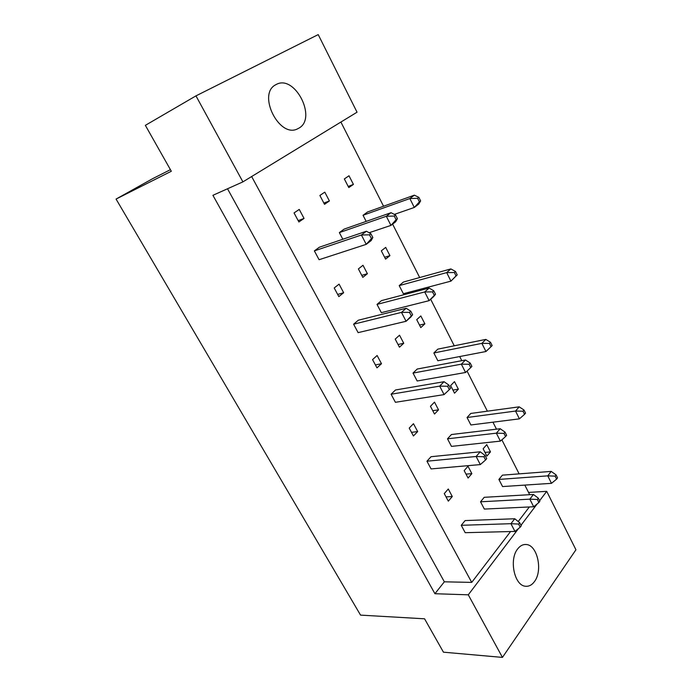 <?xml version="1.0" encoding="UTF-8"?>
<svg xmlns="http://www.w3.org/2000/svg" width="692" height="692" viewBox="0 0 692 692"><rect width="100%" height="100%" fill="white"/><g stroke="black" fill="none" stroke-linecap="round" stroke-linejoin="round"><path stroke-width="1.04" d="M298.754 128.21C317.585 118.514 294.68 73.707 276.056 84.58L275.961 84.64C256.671 93.714 279.404 138.962 297.75 128.738L298.754 128.21M534.535 581.47C543.064 570.381 537.26 544.786 526.136 544.509C522.936 544.267 520.107 545.754 517.633 548.972C508.905 559.525 514.372 585.614 525.444 586.245C528.922 586.626 531.958 585.034 534.535 581.47M170.431 169.67L152.889 178.545L116.057 199.071L171.322 171.253L145.355 125.347L195.966 95.868L318.216 34.6L357.037 112.199L242.901 181.875L195.966 95.868M116.057 199.071L360.549 615.119L424.568 618.804L443.451 652.184L502.444 657.4L468.285 594.817L518.516 528.55M502.444 657.4L575.943 549.777L546.715 491.346L539.622 500.705M520.998 525.271L537.2 503.897M242.901 181.875L212.911 195.308L434.922 593.719L468.285 594.817M528.532 492.427L546.715 491.346M434.922 593.719L444.342 581.816L471.719 582.396L510.566 531.543M518.213 521.526L529.345 506.968M397.416 218.698L395.573 215.039L394.25 216.042L396.101 219.71L397.416 218.698L395.642 221.786L390.945 225.393L386.309 216.267L391.049 212.695L344.114 229.121L339.348 232.607L342.834 239.242M314.367 250.885L319.09 259.725L366.241 244.345L361.406 235.003L314.367 250.885L319.393 247.208L366.423 231.232L370.912 233.758L369.511 234.822L371.448 238.567L372.841 237.503L370.912 233.758M420.641 200.931L418.868 197.35L417.622 198.301L419.395 201.882L420.641 200.931L418.747 204.062L414.292 207.47L409.854 198.543L414.344 195.17L367.547 211.986L363.032 215.281L366.18 221.405M348.785 187.593L353.422 184.401L349.002 175.777L344.339 178.934L348.785 187.593M324.513 204.322L329.401 200.957L324.79 192.142L319.877 195.464L324.513 204.322M298.892 221.976L304.048 218.421L299.247 209.416L294.048 212.928L298.892 221.976M340.905 122.051L383.55 206.233M392.606 224.113L419.681 277.553M424.974 288.01L425.485 289.014M430.675 299.264L454.255 345.801M459.696 356.544L461.789 360.679M467.057 371.076L487.376 411.178M492.946 422.181L496.484 429.17M501.873 439.809L519.13 473.864M524.821 485.101L529.683 494.693M471.719 582.396L251.646 176.538M385.582 259.128L389.925 255.642L385.695 247.39L381.318 250.841L385.582 259.128M399.206 285.623L403.375 293.728L450.924 281.134L446.686 272.605L399.206 285.623L403.445 282.042L450.873 268.92L455.509 271.472L454.341 272.51L456.037 275.926L457.204 274.888L455.509 271.472M420.797 327.593L424.871 323.847L420.822 315.941L416.714 319.661L420.797 327.593M433.849 352.972L437.846 360.74L485.931 351.519L481.874 343.37L433.849 352.972L437.828 349.131L485.793 339.4L490.524 342.289L489.434 343.405L491.052 346.675L492.142 345.559L490.524 342.289M454.532 393.186L458.363 389.198L454.48 381.629L450.622 385.582L454.532 393.186M467.048 417.518L470.88 424.966L519.415 418.85L515.54 411.057L467.048 417.518L470.785 413.444L519.199 406.835L524.008 410.027L522.988 411.212L524.536 414.344L525.557 413.15L524.008 410.027M486.883 456.089L490.481 451.885L486.753 444.61L483.128 448.788L486.883 456.089M498.889 479.426L502.565 486.571L551.481 483.327L547.761 475.854L498.889 479.426L502.401 475.153L551.187 471.408L556.065 474.876L555.114 476.131L556.602 479.132L557.553 477.869L556.065 474.876M338.829 296.6L343.656 292.733L339.071 284.135L334.21 287.967L338.829 296.6M353.603 324.202L358.119 332.636L406.092 321.278L401.481 312.386L353.603 324.202L358.309 320.223L406.152 308.269L410.788 311.201L409.482 312.36L411.325 315.933L412.622 314.765L410.788 311.201M376.976 367.867L381.491 363.715L377.114 355.498L372.555 359.615L376.976 367.867M391.092 394.232L395.409 402.303L444.074 394.604L439.68 386.127L391.092 394.232L395.495 389.985L444.039 381.707L448.779 385.003L447.568 386.248L449.324 389.657L450.535 388.402L448.779 385.003M413.435 435.977L417.665 431.574L413.479 423.712L409.214 428.088L413.435 435.977M426.938 461.209L431.064 468.925L480.317 464.583L476.122 456.486L426.938 461.209L431.064 456.703L480.196 451.798L485.04 455.423L483.907 456.746L485.576 459.99L486.71 458.666L485.04 455.423M448.321 501.155L452.283 496.519L448.278 488.993L444.273 493.604L448.321 501.155M461.244 525.306L465.197 532.693L514.943 531.43L510.938 523.688L461.244 525.306L465.119 520.583L514.736 518.758L519.666 522.685L518.611 524.069L520.211 527.174L521.266 525.782L519.666 522.685M362.824 277.371L367.4 273.703L362.997 265.278L358.387 268.911L362.824 277.371M377.01 304.402L381.344 312.672L429.127 300.648L424.706 291.946L377.01 304.402L381.465 300.631L429.127 288.054L433.763 290.787L432.535 291.886L434.299 295.38L435.527 294.273L433.763 290.787M399.457 347.202L403.739 343.267L399.535 335.205L395.21 339.115L399.457 347.202M413.02 373.075L417.172 380.989L465.56 372.486L461.348 364.174L413.02 373.075L417.207 369.035L465.474 359.987L470.214 363.075L469.064 364.252L470.75 367.59L471.892 366.405L470.214 363.075M434.507 414.041L438.529 409.854L434.498 402.138L430.441 406.299L434.507 414.041M447.499 438.815L451.469 446.392L500.385 441.115L496.354 433.175L447.499 438.815L451.418 434.533L500.204 428.729L505.039 432.128L503.958 433.382L505.575 436.565L506.639 435.311L505.039 432.128M468.077 478.06L471.858 473.648L467.991 466.252L464.185 470.638L468.077 478.06M480.533 501.804L484.339 509.07L533.679 506.76L529.821 499.157L480.533 501.804L484.218 497.314L533.428 494.477L538.333 498.162L537.329 499.486L538.869 502.53L539.872 501.216L538.333 498.162M444.342 581.816L227.512 188.769M298.174 220.636L304.048 218.421M323.873 203.085L329.401 200.957M348.206 186.459L353.422 184.401M384.631 257.268L389.925 255.642M419.508 325.084L424.871 323.847M452.931 390.072L458.363 389.198M485.006 452.421L490.481 451.885M337.67 294.429L343.656 292.733M375.401 364.926L381.491 363.715M411.489 432.353L417.665 431.574M446.037 496.891L452.283 496.519M361.778 275.364L367.4 273.703M398.03 344.495L403.739 343.267M432.742 410.685L438.529 409.854M466.01 474.115L471.858 473.648M372.841 237.503L371.215 240.531L366.241 244.345L371.448 238.567M369.511 234.822L361.406 235.003L366.423 231.232M369.121 232.746L390.945 225.393L396.101 219.71M394.25 216.042L386.309 216.267L339.348 232.607M391.049 212.695L395.573 215.039M394.336 214.399L414.292 207.47L419.395 201.882M417.622 198.301L409.854 198.543L363.032 215.281M414.344 195.17L418.868 197.35M412.622 314.765L410.728 317.126L406.092 321.278L411.325 315.933M409.482 312.36L401.481 312.386L406.152 308.269M447.568 386.248L439.68 386.127L444.039 381.707M449.324 389.657L444.074 394.604M483.907 456.746L476.122 456.486L480.196 451.798M485.576 459.99L480.317 464.583M518.611 524.069L510.938 523.688L514.736 518.758M520.211 527.174L514.943 531.43M435.527 294.273L433.512 296.721L429.127 300.648L434.299 295.38M432.535 291.886L424.706 291.946L429.127 288.054M469.064 364.252L461.348 364.174L465.474 359.987M470.75 367.59L465.56 372.486M503.958 433.382L496.354 433.175L500.204 428.729M505.575 436.565L500.385 441.115M537.329 499.486L529.821 499.157L533.428 494.477M538.869 502.53L533.679 506.76M457.204 274.888L450.924 281.134L456.037 275.926M454.341 272.51L446.686 272.605L450.873 268.92M489.434 343.405L481.874 343.37L485.793 339.4M491.052 346.675L485.931 351.519M522.988 411.212L515.54 411.057L519.199 406.835M524.536 414.344L519.415 418.85M555.114 476.131L547.761 475.854L551.187 471.408M556.602 479.132L551.481 483.327M524.458 544.526L526.136 544.509"/></g></svg>
